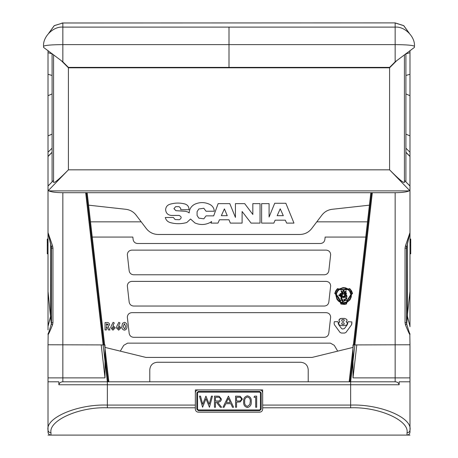 <?xml version="1.0" encoding="UTF-8"?>
<svg xmlns="http://www.w3.org/2000/svg" width="458" height="458" viewBox="0 0 458 458"><rect width="100%" height="100%" fill="white"/><g stroke="black" fill="none" stroke-linecap="round" stroke-linejoin="round"><path stroke-width="0.69" d="M326.21 250.125C328.896 250.406 330.378 251.889 330.659 254.574L328.827 270.833C328.334 273.249 326.857 274.56 324.401 274.771L133.599 274.771C131.143 274.56 129.666 273.249 129.173 270.833L127.341 254.574C127.622 251.889 129.104 250.406 131.79 250.125L326.21 250.125M326.21 281.389C328.896 281.67 330.378 283.153 330.659 285.838L328.827 302.097C328.334 304.513 326.857 305.824 324.401 306.041L133.599 306.041C131.143 305.824 129.666 304.513 129.173 302.097L127.341 285.838C127.622 283.153 129.104 281.67 131.79 281.389L326.21 281.389M326.21 312.654C328.896 312.934 330.378 314.423 330.659 317.102L328.827 333.361C328.334 335.777 326.857 337.088 324.401 337.306L133.599 337.306C131.143 337.088 129.666 335.777 129.173 333.361L127.341 317.102C127.622 314.423 129.104 312.934 131.79 312.654L326.21 312.654M104.991 354.675L108.014 381.056L108.849 381.8L104.899 347.37L145.89 357.417L312.11 357.417L353.101 347.37L337.701 351.143L334.26 345.326L330.43 343.145L127.57 343.145L123.74 345.326L120.299 351.143L104.899 347.37L92.247 237.072L132.849 237.072L133.135 239.568C133.621 241.984 135.099 243.295 137.555 243.507L320.445 243.507C322.901 243.295 324.379 241.984 324.865 239.568L325.151 237.072L365.753 237.072L349.151 381.8L349.986 381.056L350.645 381.8L395.151 381.8C397.275 381.846 398.603 382.836 399.147 384.766L350.645 384.766L350.645 381.8L62.849 381.8C60.725 381.846 59.397 382.836 58.853 384.766L350.645 384.766L350.645 405.078C380.008 403.962 412.641 417.707 409.984 430.073L409.984 432.134C409.796 433.921 408.811 434.911 407.019 435.1C408.811 434.911 409.796 433.921 409.984 432.134M330.63 255.083L330.659 254.574L330.63 255.083M330.63 286.347L330.659 285.838L330.63 286.347M330.63 317.612L330.659 317.102L330.63 317.612M105.048 329.955L105.048 322.541L106.599 322.541C108.334 322.335 109.342 323.039 109.611 324.648L108.231 326.571L109.943 329.955L108.466 329.955L106.829 326.72L106.376 326.72L106.376 329.955L105.048 329.955M106.376 325.392L108.283 324.63L106.376 323.869L106.376 325.392M109.611 324.648L108.231 326.571M108.283 324.63L106.834 323.869M407.311 244.372L407.465 316.736L406.675 323.84C408.725 330.997 409.778 334.18 409.824 333.39L409.984 344.777L356.793 344.908L353.009 377.879L353.009 344.92L409.984 344.777L409.984 430.073C409.796 431.705 408.811 432.61 407.019 432.781C409.538 420.415 378.537 406.675 350.645 407.792L262.663 407.792M395.151 381.8L395.151 377.879L409.984 377.879L353.009 377.879L395.151 377.879L395.151 192.704C401.998 192.629 406.687 192.022 409.229 190.883L409.252 190.122L389.586 169.832L68.414 169.832L68.414 67.784L61.177 60.548L62.849 62.225L62.849 44.615L229 44.615L229 67.4L68.414 67.4L62.849 61.836L43.562 47.386L43.562 46.292C44.792 45.279 51.216 44.718 62.849 44.615L62.849 22.98L395.151 22.9L61.973 23.003M116.922 326.05L118.805 322.346L119.985 322.947L118.691 325.489L120.929 327.836L118.656 330.144L116.366 327.825L116.922 326.05L116.366 327.825M118.628 326.72L117.695 327.762L118.633 328.815L119.595 327.762L118.628 326.72L119.595 327.762M118.691 325.489L120.929 327.836L118.656 330.144M50.689 244.372L50.535 316.736L51.325 323.84C49.275 330.997 48.222 334.18 48.176 333.39L48.016 344.777L101.207 344.908L104.991 377.879L104.991 344.92L48.016 344.777L48.016 432.134C48.205 433.921 49.189 434.911 50.981 435.1L407.019 435.1L407.019 432.781M62.849 381.8L62.849 377.879L48.016 377.879L104.991 377.879L62.849 377.879L62.849 192.704C56.002 192.629 51.313 192.022 48.771 190.883L48.748 190.122L48.016 190.047L48.016 232.618L52.515 245.723L52.956 248.156L51.479 248.156L48.016 232.618L51.302 246.81M261.627 223.098L273.844 223.098L275.155 220.166L285.323 220.166L286.639 223.098L293.973 223.098L285.855 203.272L274.714 203.272L269.081 217.012L269.081 203.633L261.627 203.633L261.627 223.098M280.222 208.819L277.159 215.678L283.307 215.678L280.222 208.819M122.486 323.359L124.376 322.346C126.299 322.793 127.147 324.092 126.918 326.251C127.152 328.403 126.316 329.697 124.416 330.144C122.504 329.731 121.656 328.455 121.88 326.319L122.486 323.359L121.88 326.319M124.41 323.68L123.213 326.336L124.41 328.815L125.223 328.306L125.589 326.251L124.41 323.68M188.982 209.73C189.057 206.896 187.763 204.995 185.095 204.033C179.885 202.648 174.704 202.762 169.563 204.371C167.096 205.327 165.785 207.125 165.624 209.764C165.985 213.182 167.874 215.071 171.292 215.426L179.061 215.426C181.763 216.703 181.855 218.14 179.324 219.731L175.082 219.537L173.416 217.493L165.286 217.493C165.951 220.023 167.525 221.695 170.004 222.514C175.603 224.094 181.202 224.094 186.795 222.514L190.562 219.021L194.959 222.966C200.106 225.164 205.178 225.004 210.176 222.485L211.602 221.506L211.018 223.098L217.974 223.098L219.479 219.771L228.966 219.771L230.351 223.098L242.105 223.098L242.105 211.493L251.076 223.098L260.035 223.098L260.035 203.633L252.839 203.633L252.839 214.47L244.686 203.633L235.441 203.633L235.441 217.413L229.796 203.633L218.14 203.633L213.663 215.873L206.037 215.873L203.821 218.827L198.801 218.117L197.077 215.432L197.072 211.693L198.801 208.985L203.821 208.276L206.037 211.23L214.275 211.23C214.081 208.298 212.712 206.094 210.176 204.611C205.178 202.098 200.106 201.938 194.959 204.136C191.364 205.968 189.429 208.9 189.165 212.93L187.94 212.031L185.461 211.287L175.889 210.68L173.954 208.659L175.632 206.673L179.112 206.673L180.733 208.321L180.733 209.73L188.982 209.73C189.057 206.896 187.763 204.995 185.095 204.033C179.885 202.648 174.704 202.762 169.563 204.371C167.096 205.327 165.785 207.125 165.624 209.764C165.985 213.182 167.874 215.071 171.292 215.426M224.414 208.882L221.334 215.689L227.26 215.689L224.414 208.882M214.275 211.23C214.081 208.298 212.712 206.094 210.176 204.611C205.178 202.098 200.106 201.938 194.959 204.136C191.364 205.968 189.429 208.9 189.165 212.93L187.94 212.031L185.461 211.287M179.061 215.426C181.763 216.703 181.855 218.14 179.324 219.731M165.286 217.493C165.951 220.023 167.525 221.695 170.004 222.514C175.603 224.094 181.202 224.094 186.795 222.514L190.562 219.021L194.959 222.966C200.106 225.164 205.178 225.004 210.176 222.485L211.602 221.506M111.214 326.05L113.103 322.346L114.277 322.947L112.989 325.489L115.221 327.836L112.954 330.144L110.659 327.825L111.214 326.05L110.659 327.825M112.92 326.72L111.987 327.762L112.926 328.815L113.893 327.762L112.92 326.72L113.893 327.762M112.989 325.489L115.221 327.836L112.954 330.144M62.849 192.704L370.837 192.704L369.411 205.167L332.113 209.3C327.934 209.838 324.539 211.762 321.928 215.077L316.793 221.844L367.499 221.844L369.411 205.167L332.113 209.3C327.934 209.838 324.539 211.762 321.928 215.077L311.658 228.611C308.629 232.401 304.69 234.359 299.841 234.479L158.159 234.479C153.31 234.359 149.371 232.401 146.342 228.611C149.371 232.401 153.31 234.359 158.159 234.479M108.014 381.056L107.355 381.8L85.669 192.704L86.499 193.442L87.163 192.704L88.589 205.167L125.887 209.3C130.066 209.838 133.461 211.762 136.072 215.077L141.207 221.844L90.501 221.844L88.589 205.167L125.887 209.3C130.066 209.838 133.461 211.762 136.072 215.077L146.342 228.611M409.984 435.1L407.019 435.1M48.016 435.1L50.981 435.1C49.189 434.911 48.205 433.921 48.016 432.134M409.984 239.173L410.729 239.173L409.984 239.059L410.729 239.059L410.729 241.246L409.984 241.246M410.729 241.246L410.729 242.654M409.984 242.482L410.729 242.482L410.729 253.829L409.984 253.829M410.729 240.215L409.984 240.215M410.729 242.236L409.984 242.236M48.016 239.173L47.271 239.059L48.016 239.059L47.271 239.059L47.271 242.654M47.271 240.215L48.016 240.215M48.016 242.482L47.271 242.482L47.271 253.829L48.016 253.829M47.271 241.246L48.016 241.246M47.271 242.236L48.016 242.236M338.571 323.646L338.41 324.201L338.021 321.705L334.329 321.705L334.105 323.422L334.477 324.819L340.048 332.445L341.422 333.052L344.588 333.052L345.962 332.445L351.538 324.819L351.904 321.922L347.988 321.705L347.559 324.264L346.992 322.478L346.122 321.877L347.061 320.468L346.803 319.438L344.662 318.396L341.347 318.396L339.206 319.438L338.954 320.468L339.888 321.877L339.017 322.478L338.651 324.138M341.565 328.563L342.59 329.044L344.45 328.563L347.273 324.716L345.263 325.501L343.008 325.644L340.746 325.501L338.737 324.716L341.565 328.563M341.725 323.211L341.714 324.024L342.372 324.533L343.752 324.493L344.33 323.961L343.792 322.781L342.389 322.713L341.725 323.211M341.714 320.795L342.372 321.304L343.752 321.264L344.353 320.119L343.792 319.552L342.389 319.484L341.725 319.982L341.714 320.795M347.359 324.138L346.992 322.478L346.122 321.877L347.061 320.468L346.803 319.438L344.662 318.396M341.347 318.396L339.991 318.802L338.943 320.291M338.954 320.468L339.888 321.877L339.017 322.478L338.577 323.468M334.105 323.422L334.477 324.819L340.048 332.445L341.422 333.052M344.588 333.052L345.962 332.445L351.538 324.819L351.904 323.422M347.09 324.602L345.263 325.501L343.008 325.644L340.746 325.501L338.92 324.602M343.128 291.007L343.506 289.983L339.315 289.53L337.603 291.328L336.641 293.406L336.424 294.534L338.651 297.494L340.111 300.316L341.468 299.944L341.479 298.456L340.935 299L340.849 298.244L341.262 297.065L338.559 295.112L342.206 295.628L340.792 294.712L339.538 295.032L340.311 293.475L341.971 293.326L341.01 290.841L341.542 290.973L341.582 291.511L342.258 291.569L341.874 292.353L342.464 292.714L343.26 292.193L342.63 291.849L343.3 291.385L343.128 291.007M345.618 291.242L346.242 290.841L345.338 293.08L346.511 292.971L346.065 294.305L347.072 296.337L346.368 295.902L346.872 297.94L346.62 299.04L345.927 298.021L345.75 299.933L347.17 300.328L350.88 294.534L349.7 291.334L347.988 289.53L343.746 289.983L343.952 291.385L344.593 291.62L344.49 292.164L343.992 292.193L344.319 292.616L345.292 292.45L344.891 291.757L345.618 291.242M342.555 300.66L342.555 301.364L341.576 300.167L340.208 300.54L340.752 302.022L343.655 302.629L346.54 302.034L347.078 300.551L345.595 300.145L344.748 300.929L344.502 299.446L344.061 301.078L342.555 301.925L342.555 300.66M342.332 300.814L342.865 299.057L342.87 301.593L344.084 300.654L344.233 299.022L344.863 299.532L344.994 300.437L345.584 299.79L345.882 298.685L345.498 297.643L346.546 298.467L346.637 297.002L345.807 295.582L346.769 295.885L345.905 294.46L344.983 294.826L345.555 296.234L344.908 297.414L344.748 296.355L344.067 297.505L343.448 297.66L343.798 296.921L342.784 297.351L343.191 296.67L341.227 297.488L341.095 298.519L342.057 297.872L341.542 299.343L342.332 300.814M341.41 293.807L340.655 293.521L339.865 294.666L341.01 294.523L342.573 295.525L341.937 296.103L340.534 296.292L340.878 296.721L343.385 296.418L343.317 297.042L343.729 296.137L344.055 297.248L344.324 295.668L345.155 296.566L345.011 295.393L344.21 294.185L345.092 293.194L342.126 293.194L343.477 294.019L342.349 294.528L341.41 293.807M341.989 293.933L342.24 294.322L342.83 293.944L341.989 293.933M335.88 295.364L336.882 299.171L338.313 300.998L340.426 302.429L340.855 304.009L344.353 304.427L346.443 304.009L346.861 302.429L350.004 299.818L351.257 296.961L351.389 294.62L352.551 293.452L351.526 290.819L349.746 288.614L348.16 289.038L345.475 287.807L343.042 287.613L339.138 289.05L337.552 288.614L337.048 289.107L335.771 290.819L334.752 293.452L335.92 294.62L335.88 295.364M348.561 300.723L350.41 298.055L350.92 295.158L347.422 300.86L347.084 301.765L348.561 300.723M352.065 293.32L350.456 290.023L349.62 289.101L348.601 289.387L350.502 291.7L351.315 294.07L352.065 293.32M344.914 294.586L345.87 294.179L346.248 293.183L344.954 293.578L344.651 294.162L345.864 293.578L344.914 294.586M339.452 295.456L341.027 295.456L339.452 295.456M341.903 295.736L340.208 295.799L340.849 296.108L341.903 295.736M341.216 303.665L345.464 303.82L346.082 303.665L346.351 302.641L343.655 303.127L340.941 302.641L341.216 303.665M338.313 300.288L340.214 301.765L339.87 300.843L336.384 295.141L336.893 298.055L338.313 300.288M344.17 288.105L342.12 288.248L339.813 289.187L343.655 289.553L347.485 289.187L344.17 288.105M338.313 289.719L338.691 289.387L337.678 289.101L336.155 291.042L335.239 293.32L335.989 294.07L336.79 291.717L338.313 289.719M223.012 407.248L228.433 396.124L233.569 407.248L232.481 407.248L230.838 403.681L225.794 403.681L224.099 407.248L223.012 407.248M251.253 401.689C251.534 404.861 250.251 406.807 247.412 407.534C244.612 406.79 243.37 404.843 243.696 401.689C243.364 398.529 244.606 396.582 247.412 395.838C250.251 396.565 251.534 398.517 251.253 401.689M260.436 409.2L260.436 392.884L259.692 392.14L198.308 392.14L197.564 392.884L197.564 409.2L198.308 409.944L259.692 409.944L260.436 409.2L259.692 409.944M255.679 397.263L253.967 397.263L254.619 396.124L256.675 396.124L256.675 407.248L255.679 407.248L255.679 397.263M236.563 407.248L235.561 407.248L235.561 396.124L240.278 396.29L242.408 399.107L240.192 401.929L236.563 402.113L236.563 407.248M215.449 407.248L214.453 407.248L214.453 396.124L219.199 396.273L221.443 399.095C221.111 401.254 219.794 402.256 217.498 402.113L221.586 407.248L220.35 407.248L216.262 402.113L215.449 402.113L215.449 407.248M202.579 407.248L199.476 396.124L200.507 396.124L202.682 404.282L205.923 396.124L209.243 404.225L211.436 396.124L212.455 396.124L209.455 407.248L205.963 398.741L202.579 407.248M195.337 392.884L195.337 409.2C195.526 410.992 196.516 411.977 198.308 412.166L259.692 412.166C261.484 411.977 262.474 410.992 262.663 409.2L262.663 392.884C262.474 391.092 261.484 390.101 259.692 389.913L198.308 389.913C196.516 390.101 195.526 391.092 195.337 392.884C195.526 391.092 196.516 390.101 198.308 389.913M261.18 392.884L259.692 391.401L198.308 391.401L196.82 392.884L196.82 409.2L198.308 410.683L259.692 410.683L261.18 409.2L261.18 392.884M262.663 409.2C262.474 410.992 261.484 411.977 259.692 412.166M259.692 389.913C261.484 390.101 262.474 391.092 262.663 392.884M198.308 412.166C196.516 411.977 195.526 410.992 195.337 409.2M197.564 409.2L198.308 409.944M198.308 392.14L197.564 392.884M260.436 392.884L259.692 392.14M249.833 404.483L250.257 401.683C250.509 399.233 249.576 397.664 247.446 396.977C245.299 397.647 244.383 399.221 244.692 401.683C244.383 404.151 245.299 405.719 247.446 406.395L249.833 404.483L250.257 401.683C250.509 399.233 249.576 397.664 247.446 396.977C245.299 397.647 244.383 399.221 244.692 401.683C244.383 404.151 245.299 405.719 247.446 406.395M240.192 401.929L237.359 402.113M238.595 397.263L236.563 397.263L236.563 400.973L238.509 400.996C240.118 401.197 241.085 400.567 241.412 399.113C241.097 397.687 240.158 397.069 238.595 397.263M230.311 402.542L228.347 398.288L226.332 402.542L230.311 402.542M216.68 396.124L219.199 396.273M220.441 399.095C220.092 397.664 219.124 397.057 217.539 397.263L215.449 397.263L215.449 400.973L217.487 400.985C219.113 401.185 220.098 400.555 220.441 399.095C220.092 397.664 219.124 397.057 217.539 397.263M332.113 209.3C327.934 209.838 324.539 211.762 321.928 215.077M125.887 209.3C130.066 209.838 133.461 211.762 136.072 215.077M48.016 190.047L48.016 186.057L52.092 181.918L48.016 185.925L48.016 216.977L48.016 50.563M48.016 290.401L48.016 329.886M48.016 216.977L48.016 296.578M52.515 324.957L51.325 323.84L51.479 322.661L52.956 322.661L52.515 324.957C49.584 332.119 48.084 335.302 48.016 334.512L48.176 333.39M50.517 316.558L48.016 291.483L50.517 316.558L48.176 325.524M50.666 315.373L50.666 244.291M48.176 325.77L50.535 316.736M48.016 156.487L52.092 152.354M52.092 152.222L48.016 156.355M48.016 381.8L58.853 381.8L58.853 384.766M48.771 190.883L409.229 190.883M48.748 190.122L68.414 169.832C59.466 178.895 54.519 183.097 53.575 182.439L53.575 54.748M350.645 407.792L350.645 405.078L262.663 405.078L262.663 389.913L195.337 389.913L195.337 405.078L107.355 405.078C77.992 403.962 45.359 417.707 48.016 430.073C48.205 431.705 49.189 432.61 50.981 432.781C48.462 420.415 79.463 406.675 107.355 407.792L195.337 407.792M53.575 180.389L52.092 181.918L52.092 53.626M68.414 67.784L389.586 67.784L396.823 60.548L395.151 62.225L395.151 44.615L229 44.615L229 27.108L62.849 27.108C53.305 26.249 42.703 36.8 43.562 46.292M395.151 192.704L370.837 192.704L371.501 193.442L372.331 192.704L350.645 381.8M308.217 381.8L308.217 369.68C307.747 365.209 305.274 362.736 300.797 362.267L157.203 362.267C152.726 362.736 150.253 365.209 149.783 369.68L149.783 381.8M68.414 67.801L389.586 67.801M62.849 22.98L54.221 25.665L48.708 33.251L54.284 25.619L62.849 22.98L54.302 25.671L48.72 33.234M86.499 193.442L103.869 344.92M104.899 347.37L88.589 205.167M311.658 228.611C308.629 232.401 304.69 234.359 299.841 234.479M51.353 247.039L51.479 248.156L51.313 246.845L52.515 245.723M409.984 216.977L409.984 296.578M409.984 290.401L409.984 326.772M409.252 190.122L409.984 190.047L409.984 186.057L405.908 181.918L409.984 185.925L409.984 50.563M409.984 344.777L409.984 343.448M409.984 190.047L409.984 232.618L405.485 245.723L405.044 248.156L406.521 248.156L409.984 232.618L406.698 246.81M409.824 333.39L409.984 334.512C409.916 335.302 408.416 332.119 405.485 324.957L405.044 322.661L405.044 248.156M407.334 315.373L409.984 291.483L407.334 315.373L407.334 244.291M407.483 316.558L409.824 325.524M409.824 325.77L407.465 316.736M409.984 156.487L405.908 152.354M405.908 152.222L409.984 156.355M409.984 381.8L399.147 381.8L399.147 384.766M404.425 54.748L404.425 182.439C403.481 183.097 398.534 178.895 389.586 169.832L389.586 67.784M404.425 180.389L405.908 181.918L405.908 53.626M395.151 22.9L403.716 25.619L409.292 33.251L403.779 25.665L395.151 22.98L403.698 25.671L409.28 33.234M371.501 193.442L354.131 344.92M353.009 354.675L349.986 381.056M353.101 347.37L369.411 205.167M406.647 247.039L406.521 248.156L406.687 246.845L405.485 245.723M405.485 324.957L406.675 323.84L406.521 322.661L405.044 322.661M414.438 46.292C415.297 36.8 404.695 26.249 395.151 27.108L229 27.108L229 67.4L389.586 67.4L395.151 61.836L414.438 47.386L414.438 46.292C413.208 45.279 406.784 44.718 395.151 44.615L395.151 22.98M410.729 239.58L409.984 239.58M410.729 242.7L409.984 242.7M410.729 244.2L409.984 244.2M410.729 245.597L409.984 245.597M410.729 253.222L409.984 253.222M47.271 239.58L48.016 239.58M47.271 242.7L48.016 242.7M47.271 244.2L48.016 244.2M47.271 245.597L48.016 245.597M47.271 253.222L48.016 253.222M52.956 322.661L52.956 248.156M52.092 148.186L48.016 152.199M107.355 407.792L107.355 381.8M50.981 435.1L50.981 432.781M52.092 53.844L48.016 52.676M52.092 75.456L48.016 74.282M52.092 93.924L48.016 95.699M52.092 134.114L48.016 135.889M51.479 248.156L51.479 322.661L50.689 315.551M48.016 291.483L48.016 232.641M405.908 148.186L409.984 152.199M405.908 53.844L409.984 52.676M405.908 75.456L409.984 74.282M405.908 93.924L409.984 95.699M405.908 134.114L409.984 135.889M406.521 248.156L406.521 322.661L407.311 315.551M409.984 291.483L409.984 232.641"/></g></svg>

